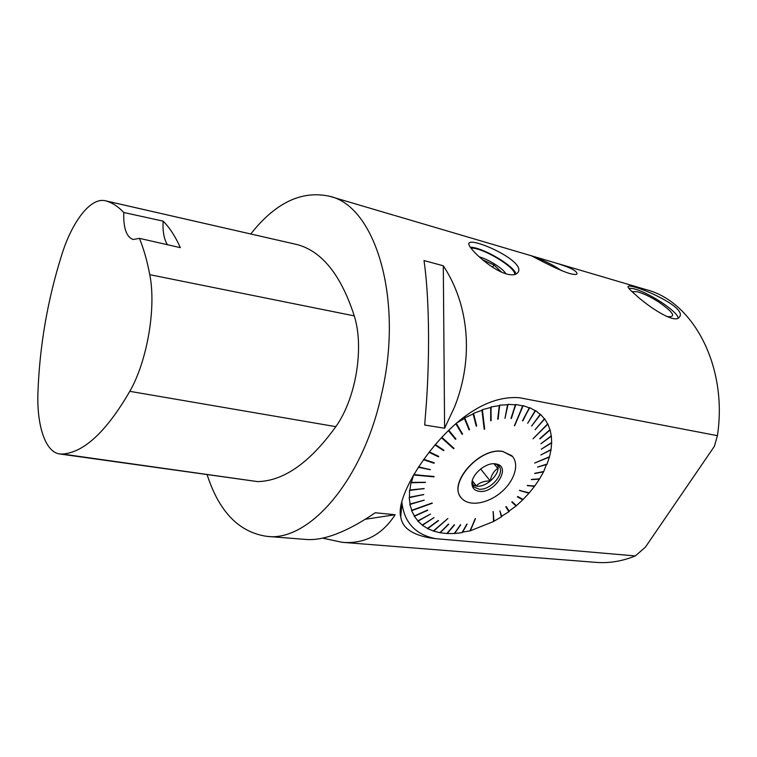 <?xml version="1.0" encoding="UTF-8"?>
<svg xmlns="http://www.w3.org/2000/svg" width="757" height="757" viewBox="0 0 757 757"><rect width="100%" height="100%" fill="white"/><g stroke="black" fill="none" stroke-linecap="round" stroke-linejoin="round"><path stroke-width="1.14" d="M207.144 474.771C219.133 511.779 239.042 532.313 266.899 536.363C308.525 542.097 362.868 481.14 381.613 393.981C404.039 298.457 374.914 206.027 329.778 196.328C301.797 190.102 275.453 202.658 250.766 233.97M105.232 200.737L297.387 244.634C322.132 251.456 341.095 275.207 354.267 315.887C364.363 347.69 355.96 398.428 335.834 426.655C309.821 462.707 283.752 481.026 257.607 481.603L59.557 453.945C45.316 452.033 36.733 425.5 37.935 392.628C39.629 345.864 47.577 299.895 61.79 254.721C72.218 221.375 90.613 197.265 105.232 200.737L106.075 200.955C112.329 202.753 118.224 206.595 123.76 212.49L163.124 221.129C162.604 231.51 164.042 239.373 167.439 244.71M266.899 536.363L306.017 539.457C323.92 540.829 347.009 531.925 375.273 512.754L395.145 514.741C382.03 534.934 364.401 544.132 342.249 542.324L596.071 562.385C609.007 563.416 622.093 561.268 635.341 555.931L435.654 538.662C415.688 534.716 404.456 522.803 401.939 502.941L401.863 501.853M554.521 262.613L530.562 255.544C528.812 254.011 554.465 268.726 569.226 273.409C573.39 274.564 575.963 274.772 576.948 274.034C577.506 271.091 570.021 267.287 554.521 262.613L646.487 289.732C692.996 301.617 727.997 366.18 717.418 435.672L519.425 397.718C504.484 396.659 489.334 400.86 473.996 410.332C434.792 433.808 394.965 495.163 400.718 516.908C401.465 521.223 403.226 524.8 406.017 527.648C412.101 533.477 421.98 537.148 435.654 538.662M454.597 406.897L444.605 428.235L424.686 425.027L426.484 401.92C430.033 349.043 428.907 294.047 424.015 260.559L443.299 265.783C469.018 304.617 474.024 357.938 454.597 406.897M393.943 215.272L329.778 196.328M342.249 542.324L322.567 538.123M635.17 294.445C648.124 306.613 674.534 324.119 679.152 317.363C689.409 307.087 631.442 283.118 628.196 286.364C627.307 287.026 629.635 289.713 635.17 294.445M506.651 274.015C511.978 275.368 515.583 275.018 517.485 272.965C528.083 262.253 474.052 237.916 469.321 242.846C464.609 244.662 489.24 269.057 506.651 274.015M395.145 514.741L365.451 519.236M443.299 265.783L444.605 428.235M456.263 423.428L455.969 423.939M456.168 423.258L464.42 418.536L457.607 422.283M464.438 418.593L464.684 417.921L473.125 413.975L464.684 417.921M473.144 414.032L473.428 413.388L481.935 410.266L473.428 413.388M482.275 409.717L490.706 407.465L482.275 409.717L481.944 410.341M490.706 407.569L491.056 406.963L499.289 405.62L491.056 406.963M499.27 405.743L499.658 405.165L507.559 404.74L499.658 405.165M507.521 404.891L507.938 404.333L515.385 404.834L507.938 404.333M515.328 405.014L515.763 404.475L522.652 405.884L515.763 404.475M523.021 405.582L529.275 407.853L523.021 405.582L522.567 406.093M529.152 408.089L529.626 407.607L535.142 410.71L529.626 407.607M534.981 410.975L535.473 410.521L540.195 414.391L535.473 410.521M539.987 414.675L540.498 414.259L544.368 418.829L540.498 414.259M544.113 419.132L544.633 418.753L547.623 423.948L544.633 418.753M547.85 423.929L549.923 429.673L547.85 423.929L547.311 424.27M549.554 429.995L550.102 429.702L551.266 435.9L550.102 429.702M550.841 436.221L551.389 435.975L551.626 442.552L551.389 435.975M551.162 442.854L551.702 442.665L551.03 449.526L551.702 442.665M550.528 449.8L551.058 449.677L549.506 456.726L551.058 449.677M549.478 456.916L547.065 464.06L549.478 456.916L548.967 456.954M546.516 464.23L543.772 471.431L534.735 473.541L543.573 471.829L539.665 478.746L531.291 479.635L539.429 479.134L534.811 485.918L527.222 485.606L534.527 486.297L529.266 492.854L519.425 490.46L528.944 493.214L523.106 499.478L517.769 496.535L517.419 496.885L522.756 499.819L516.406 505.704L512.186 501.74L511.808 502.061L516.037 506.026L508.638 511.382M528.944 493.214L528.812 492.722M522.718 499.26L522.756 499.819M516.094 505.411L516.037 506.026M509.262 511.458L506.225 506.547L505.827 506.84L508.865 511.751L501.2 516.511M501.74 516.671L499.951 510.899L501.333 516.936L493.857 521.28L493.053 511.581M493.952 521.289L493.195 511.505L493.526 521.516L470.163 530.856L475.169 518.706M470.324 530.827L475.462 518.63L469.898 530.941L462.243 532.133M460.398 524.838L454.427 533.496L460.748 532.824M446.98 533.562L454.238 533.496L446.98 533.562L447.198 533.07M439.94 532.758L446.829 533.505L439.94 532.758L448.437 524.09M433.401 531.102L439.836 532.663L433.401 531.102L447.87 518.536L433.354 530.96L427.478 528.585L433.354 530.96M427.478 528.585L427.885 528.112M422.245 525.226L427.478 528.405L422.245 525.226L422.69 524.781M417.798 521.081L422.311 525.027L417.798 521.081L418.28 520.646M414.193 516.17L417.911 520.844L414.193 516.17L414.713 515.763M411.524 510.559L414.382 515.905L411.524 510.559L432.19 502.97L411.77 510.284L409.821 504.313L411.77 510.284M409.821 504.313L410.389 503.954M409.149 497.519L410.133 504.03L409.149 497.519L409.736 497.188M409.509 490.271L409.509 497.235L409.509 490.271L410.124 489.968M410.937 482.673L409.934 489.987L410.937 482.673L411.562 482.398M412.953 476.068L411.411 482.398L413.615 474.923M413.672 474.819L434.007 476.437M717.418 435.672L714.381 446.327L645.38 547.179L635.341 555.931M501.664 272.208L493.895 264.969L492.627 267.259M493.895 264.969L482.483 259.698M628.632 288.105L633.316 288.663C647.585 291.71 677.818 311.43 678.149 318.082M632.057 291.653L637.063 291.719C641.548 292.855 646.98 295.202 653.348 298.769L658.798 302.062C673.512 312.414 676.474 317.278 667.712 316.663L666.349 316.322M514.609 274.564C516.615 267.902 482.502 247.312 470.958 248.116M535.748 258.023C543.715 260.19 552.25 264.363 561.353 270.552M515.971 274.081C514.552 266.01 482.351 247.132 470.334 247.255M505.846 273.779C503.386 268.744 488.842 259.519 479.2 256.822M433.922 476.655L413.928 474.573L414.145 474.005M454.427 533.496L457.834 533.202M462.385 532.559L467.154 524.09L461.959 532.635L458.042 533.174M454.872 424.639L455.941 423.892L462.139 434.329L462.584 434.026L456.395 423.589M512.527 456.518L502.866 451.465C480.175 446.602 447.538 482.975 461.098 497.557M551.304 436.25L540.952 443.706L551.257 435.862M549.923 429.673L539.892 438.89L550.027 429.995M547.623 423.948L533.042 438.748L547.775 424.242M544.368 418.829L535.095 429.692L544.567 419.085M540.195 414.391L531.594 426.077L540.441 414.609M535.142 410.71L527.667 423.277L535.436 410.89M529.275 407.853L522.491 420.807L529.607 407.985M522.652 405.884L514.628 425.812L523.03 405.96M515.385 404.834L510.994 418.441L515.791 404.863M507.559 404.74L504.966 418.394L507.985 404.721M499.289 405.62L497.718 419.189L499.743 405.553M490.706 407.465L490.668 420.75L491.17 407.342M481.935 410.266L484.206 429.285L484.669 429.115L482.408 410.086M473.125 413.975L476.238 426.153L476.702 425.936L473.598 413.748M464.42 418.536L469.094 429.919L469.548 429.654L464.883 418.271M455.506 439.306L448.399 430.629L455.506 439.306L455.922 438.965L448.787 430.25M453.632 448.721L441.463 437.707L453.632 448.721L454.02 448.352L441.833 437.309M435.02 444.927L443.564 450.652L443.914 450.264L435.36 444.529M429.03 452.27L438.445 456.84L438.757 456.424L429.351 451.863M423.475 459.717L434.007 463.237L434.272 462.811L423.769 459.3M418.318 467.277L430.307 469.737L418.593 466.861M434.016 476.872L413.767 474.999M411.306 482.805L425.443 482.275L411.411 482.398M409.887 490.385L424.166 488.53L409.934 489.987M409.518 497.604L423.75 494.51L409.509 497.235M410.19 504.38L424.194 500.131L410.133 504.03M432.285 503.225L411.884 510.597M414.543 516.189L427.733 510.284L414.382 515.905M418.129 521.081L430.43 514.117L417.911 520.844M422.567 525.226L434.007 517.618L422.311 525.027M427.781 528.566L438.54 520.627L427.478 528.405M433.685 531.073L447.841 518.526M440.195 532.729L448.769 524.147L439.836 532.663M447.217 533.534L454.569 524.847L446.829 533.505M454.645 533.467L460.729 524.819L454.238 533.496M547.065 464.06L537.64 467.022L546.914 464.457M549.506 456.726L534.764 463L549.393 457.114M551.03 449.526L540.858 454.957L550.973 449.904M551.626 442.552L541.302 449.185L551.616 442.921M528.604 492.958L519.539 490.337M548.948 457.02L534.745 463.066M547.33 424.298L533.051 438.776M522.69 406.112L514.419 425.671M484.177 429.077L484.669 429.115M482.275 410.228L484.499 428.964M499.866 510.947L501.522 516.302M506.196 506.565L509.007 511.107M511.836 502.033L515.754 505.704M517.495 496.81L522.444 499.525M527.355 485.417L534.158 486.07M531.433 479.408L539.031 478.944M534.868 473.276L543.157 471.668M537.612 467.116L546.478 464.325M540.858 455.004L550.519 449.847M541.302 449.223L551.162 442.892M540.962 443.734L550.85 436.25M540.952 443.706L551.266 435.9M539.807 438.606L549.563 430.023M535.123 429.73L544.132 419.17M531.632 426.115L540.025 414.713M527.667 423.277L535.038 411.013M522.832 420.93L529.238 408.127M511.401 418.47L515.489 405.023M504.966 418.394L507.72 404.881M498.172 419.113L499.516 405.705M491.123 420.627L490.99 407.493M476.702 425.936L473.503 413.871M469.548 429.654L464.826 418.366M462.584 434.026L456.386 423.655M443.564 450.652L443.734 450.141M443.441 450.462L435.076 444.861M438.445 456.84L438.568 456.339M438.331 456.641L429.115 452.166M434.007 463.237L434.083 462.754M433.903 463.029L423.57 459.584M430.213 469.529L418.432 467.116M425.235 482.464L411.515 482.578M424.024 488.691L410.105 490.12M423.665 494.652L409.736 497.311M424.166 500.245L410.408 504.048M427.601 510.048L414.741 515.801M430.459 514.154L418.309 520.674M434.035 517.637L422.718 524.8M438.265 520.475L427.904 528.131M454.238 524.819L447.255 533.07M466.832 524.137L462.347 532.114M497.775 468.413L493.98 463.767L497.775 468.413C493.857 470.93 491.34 475.103 490.233 480.941L480.629 468.943M490.233 480.941C484.253 480.865 479.616 482.512 476.314 485.88L472.321 480.79M476.314 485.88L472.264 481.074M472.519 484.707L476.314 486.089C486.59 487.924 501.456 473.011 497.444 464.826M472.037 482.417L473.929 486.921L478.661 489.088C490.394 491.198 506.319 472.406 498.428 465.621L495.305 463.852M479.115 491.312C475.065 490.716 472.709 488.558 472.065 484.849C470.125 475.443 486.145 461.496 496.081 463.965C512.082 466.388 494.718 493.971 479.115 491.312M502.97 451.588C479.427 446.564 446.384 485.133 462.101 498.731C469.794 506.868 488.331 503.509 501.522 491.955C514.836 480.534 519.851 463.426 511.694 455.638L502.97 451.588M163.124 221.129C169.577 227.554 175.321 236.392 180.336 247.643L139.42 238.351C143.669 248.637 147.113 260.739 149.754 274.677C156.406 307.389 147.284 360.938 129.807 391.331C106.396 431.604 83.961 452.506 62.5 454.058L59.557 453.945M139.42 238.351L133.128 239.505C126.419 237.017 123.296 228.008 123.76 212.49M129.807 391.331L335.834 426.655M62.5 454.058L257.607 481.603M106.075 200.955L297.387 244.634M149.754 274.677L354.267 315.887M530.562 255.544L394.823 215.508M401.939 502.941L400.727 516.908M556.196 268.262L544.595 262.528M469.321 242.855L468.867 243.678M658.798 302.062L653.348 298.769M473.929 486.921L473.068 485.814M472.103 483.061L472.065 484.849"/></g></svg>
